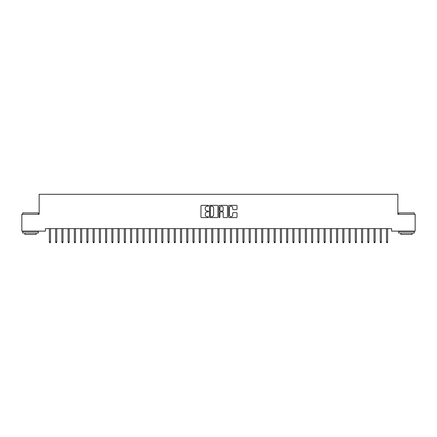 <?xml version="1.0" encoding="UTF-8"?>
<svg xmlns="http://www.w3.org/2000/svg" width="437" height="437" viewBox="0 0 437 437"><rect width="100%" height="100%" fill="white"/><g stroke="black" fill="none" stroke-linecap="round" stroke-linejoin="round"><path stroke-width="0.66" d="M208.509 205.772A0.432 0.432 0 0 0 208.083 205.341L201.572 205.341A0.612 0.612 0 0 0 200.96 205.958L200.96 216.987A0.612 0.612 0 0 0 201.572 217.599L208.083 217.599A0.432 0.432 0 0 0 208.509 217.167A0.432 0.432 0 0 0 208.083 216.741L207.242 216.741A1.961 1.961 0 0 1 205.281 214.78L205.281 213.862A1.961 1.961 0 0 1 207.242 211.901L208.083 211.901A0.432 0.432 0 0 0 208.509 211.47A0.432 0.432 0 0 0 208.083 211.044L207.242 211.044A1.961 1.961 0 0 1 205.281 209.083L205.281 208.159A1.961 1.961 0 0 1 207.242 206.198L208.083 206.198A0.432 0.432 0 0 0 208.509 205.772M236.406 209.662A0.612 0.612 0 0 0 237.023 209.05L237.023 205.958A0.612 0.612 0 0 0 236.406 205.341L229.179 205.341A0.612 0.612 0 0 0 228.567 205.958L228.567 216.987A0.612 0.612 0 0 0 229.179 217.599L236.406 217.599A0.612 0.612 0 0 0 237.023 216.987L237.023 213.245A0.612 0.612 0 0 0 236.406 212.633L233.314 212.633A0.612 0.612 0 0 0 232.703 213.245L232.703 215.102A1.639 1.639 0 0 1 231.064 216.741A1.639 1.639 0 0 1 229.425 215.102L229.425 207.837A1.639 1.639 0 0 1 231.064 206.198A1.639 1.639 0 0 1 232.703 207.837L232.703 209.05A0.612 0.612 0 0 0 233.314 209.662L236.406 209.662M391.612 228.638L45.388 228.638L45.388 231.135L21.85 231.135L21.85 214.277L39.144 214.277L39.144 194.301L397.856 194.301L397.856 214.277L415.15 214.277L415.15 231.135L391.612 231.135L391.612 228.638M217.965 205.958A0.612 0.612 0 0 0 217.353 205.341L210.121 205.341A0.612 0.612 0 0 0 209.509 205.958L209.509 216.987A0.612 0.612 0 0 0 210.121 217.599L217.353 217.599A0.612 0.612 0 0 0 217.965 216.987L217.965 205.958M219.647 205.341L226.879 205.341A0.612 0.612 0 0 1 227.491 205.958L227.491 216.987A0.612 0.612 0 0 1 226.879 217.599L223.788 217.599A0.612 0.612 0 0 1 223.17 216.987L223.17 212.513A0.612 0.612 0 0 0 222.559 211.901L220.505 211.901A0.612 0.612 0 0 0 219.893 212.513L219.893 217.167A0.432 0.432 0 0 1 219.467 217.599A0.432 0.432 0 0 1 219.035 217.167L219.035 205.958A0.612 0.612 0 0 1 219.647 205.341M210.792 206.198A0.432 0.432 0 0 0 210.366 206.63L210.366 216.31A0.432 0.432 0 0 0 210.792 216.741L211.683 216.741A1.961 1.961 0 0 0 213.644 214.78L213.644 208.159A1.961 1.961 0 0 0 211.683 206.198L210.792 206.198M223.17 207.87A1.639 1.639 0 0 0 221.532 206.231A1.639 1.639 0 0 0 219.893 207.87L219.893 210.426A0.612 0.612 0 0 0 220.505 211.044L222.559 211.044A0.612 0.612 0 0 0 223.17 210.426L223.17 207.87M49.381 241.885L49.632 242.699L50.255 242.699L50.506 241.885L49.381 241.885L49.381 228.638M50.506 241.885L50.506 228.638M55.625 241.885L55.876 242.699L56.499 242.699L56.75 241.885L55.625 241.885L55.625 228.638M56.75 241.885L56.75 228.638M61.868 241.885L62.114 242.699L62.742 242.699L62.988 241.885L61.868 241.885L61.868 228.638M62.988 241.885L62.988 228.638M22.724 212.906L38.33 212.906L22.724 212.906L22.724 214.277M38.33 233.008L22.724 233.008L22.724 231.446L38.33 231.446L38.33 233.008M36.145 233.008L36.145 234.445L24.909 234.445L24.909 233.008M398.67 212.906L414.276 212.906L398.67 212.906L398.67 214.277M414.276 233.008L398.67 233.008L398.67 231.446L414.276 231.446L414.276 233.008M412.091 233.008L412.091 234.445L400.855 234.445L400.855 233.008M68.112 241.885L68.358 242.699L68.986 242.699L69.232 241.885L68.112 241.885L68.112 228.638M69.232 241.885L69.232 228.638M74.35 241.885L74.601 242.699L75.224 242.699L75.475 241.885L74.35 241.885L74.35 228.638M75.475 241.885L75.475 228.638M80.594 241.885L80.845 242.699L81.468 242.699L81.719 241.885L80.594 241.885L80.594 228.638M81.719 241.885L81.719 228.638M86.837 241.885L87.089 242.699L87.711 242.699L87.963 241.885L86.837 241.885L86.837 228.638M87.963 241.885L87.963 228.638M93.081 241.885L93.332 242.699L93.955 242.699L94.206 241.885L93.081 241.885L93.081 228.638M94.206 241.885L94.206 228.638M99.325 241.885L99.576 242.699L100.199 242.699L100.45 241.885L99.325 241.885L99.325 228.638M100.45 241.885L100.45 228.638M105.568 241.885L105.814 242.699L106.442 242.699L106.688 241.885L105.568 241.885L105.568 228.638M106.688 241.885L106.688 228.638M111.812 241.885L112.058 242.699L112.686 242.699L112.932 241.885L111.812 241.885L111.812 228.638M112.932 241.885L112.932 228.638M118.05 241.885L118.301 242.699L118.924 242.699L119.175 241.885L118.05 241.885L118.05 228.638M119.175 241.885L119.175 228.638M124.294 241.885L124.545 242.699L125.168 242.699L125.419 241.885L124.294 241.885L124.294 228.638M125.419 241.885L125.419 228.638M130.537 241.885L130.789 242.699L131.411 242.699L131.663 241.885L130.537 241.885L130.537 228.638M131.663 241.885L131.663 228.638M136.781 241.885L137.032 242.699L137.655 242.699L137.906 241.885L136.781 241.885L136.781 228.638M137.906 241.885L137.906 228.638M143.025 241.885L143.276 242.699L143.899 242.699L144.15 241.885L143.025 241.885L143.025 228.638M144.15 241.885L144.15 228.638M149.268 241.885L149.514 242.699L150.142 242.699L150.388 241.885L149.268 241.885L149.268 228.638M150.388 241.885L150.388 228.638M155.512 241.885L155.758 242.699L156.386 242.699L156.632 241.885L155.512 241.885L155.512 228.638M156.632 241.885L156.632 228.638M161.75 241.885L162.001 242.699L162.624 242.699L162.875 241.885L161.75 241.885L161.75 228.638M162.875 241.885L162.875 228.638M167.994 241.885L168.245 242.699L168.868 242.699L169.119 241.885L167.994 241.885L167.994 228.638M169.119 241.885L169.119 228.638M174.237 241.885L174.489 242.699L175.111 242.699L175.363 241.885L174.237 241.885L174.237 228.638M175.363 241.885L175.363 228.638M180.481 241.885L180.732 242.699L181.355 242.699L181.606 241.885L180.481 241.885L180.481 228.638M181.606 241.885L181.606 228.638M186.725 241.885L186.976 242.699L187.599 242.699L187.85 241.885L186.725 241.885L186.725 228.638M187.85 241.885L187.85 228.638M192.968 241.885L193.214 242.699L193.842 242.699L194.088 241.885L192.968 241.885L192.968 228.638M194.088 241.885L194.088 228.638M199.212 241.885L199.458 242.699L200.086 242.699L200.332 241.885L199.212 241.885L199.212 228.638M200.332 241.885L200.332 228.638M205.45 241.885L205.701 242.699L206.324 242.699L206.575 241.885L205.45 241.885L205.45 228.638M206.575 241.885L206.575 228.638M211.694 241.885L211.945 242.699L212.568 242.699L212.819 241.885L211.694 241.885L211.694 228.638M212.819 241.885L212.819 228.638M217.937 241.885L218.189 242.699L218.811 242.699L219.063 241.885L217.937 241.885L217.937 228.638M219.063 241.885L219.063 228.638M224.181 241.885L224.432 242.699L225.055 242.699L225.306 241.885L224.181 241.885L224.181 228.638M225.306 241.885L225.306 228.638M230.425 241.885L230.676 242.699L231.299 242.699L231.55 241.885L230.425 241.885L230.425 228.638M231.55 241.885L231.55 228.638M236.668 241.885L236.914 242.699L237.542 242.699L237.788 241.885L236.668 241.885L236.668 228.638M237.788 241.885L237.788 228.638M242.912 241.885L243.158 242.699L243.786 242.699L244.032 241.885L242.912 241.885L242.912 228.638M244.032 241.885L244.032 228.638M249.15 241.885L249.401 242.699L250.024 242.699L250.275 241.885L249.15 241.885L249.15 228.638M250.275 241.885L250.275 228.638M255.394 241.885L255.645 242.699L256.268 242.699L256.519 241.885L255.394 241.885L255.394 228.638M256.519 241.885L256.519 228.638M261.637 241.885L261.889 242.699L262.511 242.699L262.763 241.885L261.637 241.885L261.637 228.638M262.763 241.885L262.763 228.638M267.881 241.885L268.132 242.699L268.755 242.699L269.006 241.885L267.881 241.885L267.881 228.638M269.006 241.885L269.006 228.638M274.125 241.885L274.376 242.699L274.999 242.699L275.25 241.885L274.125 241.885L274.125 228.638M275.25 241.885L275.25 228.638M280.368 241.885L280.614 242.699L281.242 242.699L281.488 241.885L280.368 241.885L280.368 228.638M281.488 241.885L281.488 228.638M286.612 241.885L286.858 242.699L287.486 242.699L287.732 241.885L286.612 241.885L286.612 228.638M287.732 241.885L287.732 228.638M292.85 241.885L293.101 242.699L293.724 242.699L293.975 241.885L292.85 241.885L292.85 228.638M293.975 241.885L293.975 228.638M299.094 241.885L299.345 242.699L299.968 242.699L300.219 241.885L299.094 241.885L299.094 228.638M300.219 241.885L300.219 228.638M305.337 241.885L305.589 242.699L306.211 242.699L306.463 241.885L305.337 241.885L305.337 228.638M306.463 241.885L306.463 228.638M311.581 241.885L311.832 242.699L312.455 242.699L312.706 241.885L311.581 241.885L311.581 228.638M312.706 241.885L312.706 228.638M317.825 241.885L318.076 242.699L318.699 242.699L318.95 241.885L317.825 241.885L317.825 228.638M318.95 241.885L318.95 228.638M324.068 241.885L324.314 242.699L324.942 242.699L325.188 241.885L324.068 241.885L324.068 228.638M325.188 241.885L325.188 228.638M330.312 241.885L330.558 242.699L331.186 242.699L331.432 241.885L330.312 241.885L330.312 228.638M331.432 241.885L331.432 228.638M336.55 241.885L336.801 242.699L337.424 242.699L337.675 241.885L336.55 241.885L336.55 228.638M337.675 241.885L337.675 228.638M342.794 241.885L343.045 242.699L343.668 242.699L343.919 241.885L342.794 241.885L342.794 228.638M343.919 241.885L343.919 228.638M349.037 241.885L349.289 242.699L349.911 242.699L350.163 241.885L349.037 241.885L349.037 228.638M350.163 241.885L350.163 228.638M355.281 241.885L355.532 242.699L356.155 242.699L356.406 241.885L355.281 241.885L355.281 228.638M356.406 241.885L356.406 228.638M361.525 241.885L361.776 242.699L362.399 242.699L362.65 241.885L361.525 241.885L361.525 228.638M362.65 241.885L362.65 228.638M367.768 241.885L368.014 242.699L368.642 242.699L368.888 241.885L367.768 241.885L367.768 228.638M368.888 241.885L368.888 228.638M374.012 241.885L374.258 242.699L374.886 242.699L375.132 241.885L374.012 241.885L374.012 228.638M375.132 241.885L375.132 228.638M380.25 241.885L380.501 242.699L381.124 242.699L381.375 241.885L380.25 241.885L380.25 228.638M381.375 241.885L381.375 228.638M386.494 241.885L386.745 242.699L387.368 242.699L387.619 241.885L386.494 241.885L386.494 228.638M387.619 241.885L387.619 228.638M38.33 214.277L38.33 212.906M34.774 231.446L34.774 231.135M26.28 231.446L26.28 231.135M414.276 214.277L414.276 212.906M410.72 231.446L410.72 231.135M402.226 231.446L402.226 231.135"/></g></svg>
